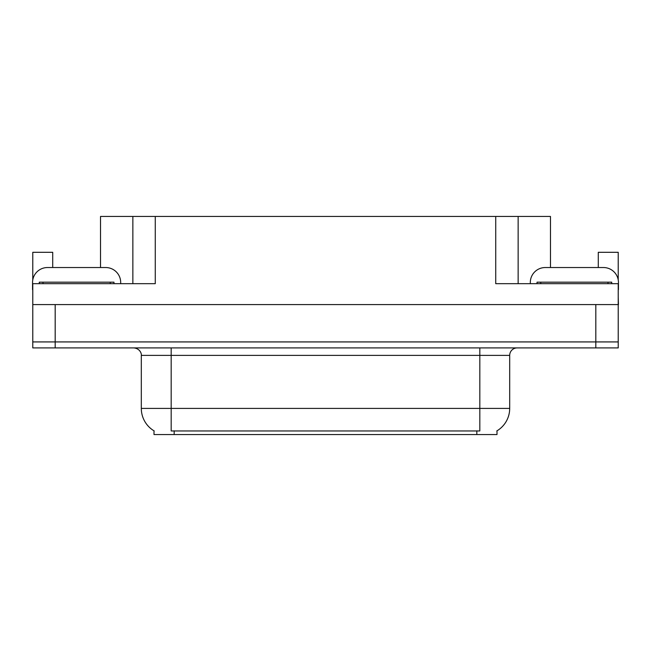 <?xml version="1.0" encoding="UTF-8"?>
<svg xmlns="http://www.w3.org/2000/svg" width="651" height="651" viewBox="0 0 651 651"><rect width="100%" height="100%" fill="white"/><g stroke="black" fill="none" stroke-linecap="round" stroke-linejoin="round"><path stroke-width="0.98" d="M496.998 430.832L496.998 434.551L154.002 434.551L154.002 430.832M100.523 267.537L100.523 216.449L495.728 216.449L495.728 283.673L618.222 283.673L618.222 341.93L32.778 341.93L32.778 297.116M618.222 297.116L618.45 304.587L32.778 304.587L32.778 283.673L155.272 283.673L155.272 216.449M52.715 267.537L52.715 252.303L32.778 252.303L32.778 279.897M598.285 267.537L598.285 252.303L618.222 252.303L618.222 279.897M132.861 216.449L132.861 283.673M495.728 216.449L518.139 216.449L518.139 283.673M518.139 216.449L550.477 216.449L550.477 267.537M154.222 430.962A26.146 26.146 0 0 1 141.308 408.413L171.18 408.413L171.18 430.962L479.82 430.962L479.82 408.413L509.692 408.413L509.692 355.381A7.47 7.47 0 0 1 517.163 347.911M141.308 408.413L141.308 355.381C141.682 354.168 140.404 348.602 133.837 347.911M496.778 430.962A26.146 26.146 0 0 0 509.692 408.413M55.18 347.911L618.222 347.911L618.222 341.93L32.778 341.93L32.778 347.911L55.18 347.911L55.18 304.587M618.222 347.911L618.222 341.93M32.778 289.646A14.94 14.94 0 0 0 32.55 289.646L32.55 282.477A14.94 14.94 0 0 1 47.49 267.537L105.747 267.537A14.94 14.94 0 0 1 120.687 282.477L120.687 283.673M530.313 283.673L530.313 282.477A14.94 14.94 0 0 1 545.253 267.537L603.51 267.537A14.94 14.94 0 0 1 618.45 282.477L618.45 289.646A14.94 14.94 0 0 0 618.222 289.646M39.272 283.673L39.272 282.176L113.966 282.176L113.966 283.673M537.034 283.673L537.034 282.176L611.728 282.176L611.728 283.673M595.82 304.587L595.82 347.911M476.833 434.551L476.833 430.832M174.167 434.551L174.167 430.832M479.82 347.911L479.82 355.381L141.308 355.381M509.692 355.381L479.82 355.381L479.82 408.413L171.18 408.413L171.18 347.911M110.231 282.176L110.231 283.673M43.007 282.176L43.007 283.673M607.993 282.176L607.993 283.673M540.769 282.176L540.769 283.673"/></g></svg>
